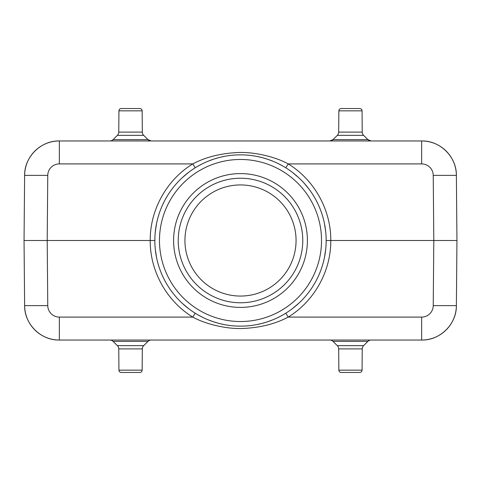 <?xml version="1.0" encoding="UTF-8"?>
<svg xmlns="http://www.w3.org/2000/svg" width="481" height="481" viewBox="0 0 481 481"><rect width="100%" height="100%" fill="white"/><g stroke="black" fill="none" stroke-linecap="round" stroke-linejoin="round"><path stroke-width="0.72" d="M24.621 305.621A34.722 34.722 0 0 0 42.015 335.413L42.015 335.413A34.722 34.722 0 0 0 59.343 340.043C40.903 340.518 24.303 324.056 24.621 305.621L47.769 305.621L47.198 240.5L24.05 240.5L24.621 305.621M285.78 167.791L288.227 163.907C314.364 179.888 331.018 209.89 330.784 240.5C331.018 271.11 314.364 301.112 288.227 317.093C275.715 323.713 261.081 327.483 244.318 328.403C227.489 329.503 205.489 324.17 192.773 317.093C166.636 301.112 149.982 271.11 150.216 240.5C149.982 209.89 166.636 179.888 192.773 163.907C205.285 157.287 219.919 153.517 236.682 152.597C253.511 151.497 275.511 156.83 288.227 163.907L421.657 163.907A11.574 11.574 180 0 1 433.231 175.379L433.802 240.5L433.231 305.621L456.379 305.621A34.722 34.722 0 0 1 421.657 340.043A34.722 34.722 0 0 0 438.985 335.413L438.985 335.413A34.722 34.722 0 0 1 421.657 340.043A34.722 34.722 0 0 0 438.985 335.413L438.985 335.413A34.722 34.722 0 0 0 456.379 305.621C456.697 324.062 440.085 340.524 421.657 340.043L59.343 340.043A34.722 34.722 0 0 1 42.015 335.413L42.015 335.413A34.722 34.722 0 0 0 59.343 340.043A34.722 34.722 0 0 1 42.015 335.413M282.93 314.905L278.92 317.051M272.739 319.853L267.454 321.801M267.075 321.927L262.211 323.358M261.904 323.436L256.746 324.597M252.723 325.276L250.415 325.577M243.795 326.088L243.41 326.106M236.273 326.052L235.57 326.01M229.497 325.445L226.779 325.048M223.515 324.453L218.596 323.304M218.254 323.214L213.438 321.765M213.125 321.663L207.942 319.727M202.862 317.442L197.98 314.857M456.379 305.621L456.95 240.5L326.154 240.5A85.654 85.654 0 0 1 240.007 326.154A85.654 85.654 0 0 1 154.852 239.514A85.654 85.654 0 0 1 240.993 154.846A85.654 85.654 0 0 1 326.148 241.486A85.654 85.654 0 0 1 240.007 326.154A85.654 85.654 0 0 1 154.846 240.5L47.198 240.5L47.769 175.379A11.574 11.574 180 0 1 59.343 163.907L59.343 140.957L421.657 140.957C440.097 140.482 456.697 156.944 456.379 175.379L433.231 175.379M188.702 308.718L182.335 303.379M156.578 257.63L155.303 249.344M59.343 140.957L59.343 140.957A34.722 34.722 0 0 0 42.015 145.587A34.722 34.722 0 0 1 59.343 140.957A34.722 34.722 0 0 0 24.621 175.379C24.303 156.938 40.915 140.476 59.343 140.957A34.722 34.722 0 0 0 42.015 145.587L42.015 145.587A34.722 34.722 0 0 0 24.621 175.379L24.05 240.5M456.379 175.204A34.722 34.722 0 0 0 438.985 145.587L438.985 145.587A34.722 34.722 0 0 0 421.657 140.957A34.722 34.722 0 0 1 438.985 145.587A34.722 34.722 0 0 0 421.657 140.957L421.657 140.957A34.722 34.722 0 0 1 438.985 145.587M198.07 166.095L202.08 163.949M208.261 161.147L213.546 159.199M213.925 159.073L218.789 157.642M219.095 157.564L224.254 156.403M228.277 155.724L230.585 155.423M237.205 154.912L237.59 154.894M244.727 154.948L245.43 154.99M251.503 155.555L254.221 155.952M257.485 156.547L262.41 157.696M262.746 157.786L267.556 159.229M267.875 159.337L273.058 161.273M278.138 163.558L283.02 166.143M292.256 172.246L298.629 177.591M324.416 223.334L325.691 231.62L324.687 224.705M456.95 240.5L456.379 175.379M118.945 370.16L142.135 370.16A2.315 2.315 0 0 1 139.821 372.456L121.26 372.456A2.315 2.315 0 0 1 118.945 370.16L118.759 348.893A4.63 4.63 90 0 0 117.388 345.647L113.089 341.384A4.63 4.63 -90 0 0 109.83 340.043M117.388 345.647L143.687 345.647L147.986 341.384A4.63 4.63 90 0 1 151.244 340.043M143.687 345.647A4.63 4.63 -90 0 0 142.322 348.893L118.759 348.893M142.135 370.16L142.322 348.893M338.864 370.16L362.055 370.16A2.315 2.315 0 0 1 359.74 372.456L341.179 372.456A2.315 2.315 0 0 1 338.864 370.16L338.678 348.893A4.63 4.63 90 0 0 337.313 345.647L333.014 341.384A4.63 4.63 -90 0 0 329.756 340.043M337.313 345.647L363.612 345.647L367.911 341.384A4.63 4.63 90 0 1 371.17 340.043M363.612 345.647A4.63 4.63 -90 0 0 362.241 348.893L338.678 348.893M362.055 370.16L362.241 348.893M325.703 249.302L324.441 257.551M298.725 303.319L292.334 308.688M307.401 240.5A66.901 66.901 0 0 0 240.5 173.599A66.901 66.901 0 0 0 173.599 240.5A66.901 66.901 0 0 0 240.5 307.401A66.901 66.901 0 0 0 307.401 240.5M155.303 231.668L156.565 223.418M182.311 177.645L188.708 172.276M302.771 240.5A62.271 62.271 0 0 0 240.5 178.229A62.271 62.271 0 0 0 178.229 240.5A62.271 62.271 0 0 0 240.5 302.771A62.271 62.271 0 0 0 302.771 240.5M184.938 240.5A55.562 55.562 0 0 0 240.5 296.062A55.562 55.562 0 0 0 296.062 240.5A55.562 55.562 0 0 0 240.5 184.938A55.562 55.562 0 0 0 184.938 240.5M113.089 139.616L147.986 139.616L143.687 135.353L117.388 135.353L113.089 139.616A4.63 4.63 90 0 1 109.83 140.957M147.986 139.616A4.63 4.63 -90 0 0 151.244 140.957L147.986 139.616M143.687 135.353A4.63 4.63 90 0 1 142.322 132.107L142.135 110.84A2.315 2.315 0 0 0 139.821 108.544L121.26 108.544A2.315 2.315 0 0 0 118.945 110.84L118.759 132.107L142.322 132.107M117.388 135.353A4.63 4.63 -90 0 0 118.759 132.107M363.612 135.353L337.313 135.353L333.014 139.616A4.63 4.63 90 0 1 329.756 140.957L333.014 139.616L367.911 139.616A4.63 4.63 -90 0 0 371.17 140.957L367.911 139.616L363.612 135.353A4.63 4.63 90 0 1 362.241 132.107L362.055 110.84A2.315 2.315 0 0 0 359.74 108.544L341.179 108.544A2.315 2.315 0 0 0 338.864 110.84L338.678 132.107L362.241 132.107M337.313 135.353A4.63 4.63 -90 0 0 338.678 132.107M59.343 340.043L59.343 317.093L192.773 317.093L195.22 313.209M421.657 340.043L421.657 317.093L288.227 317.093L285.78 313.209M59.343 317.093A11.574 11.574 -0 0 1 47.769 305.621M421.657 163.907L421.657 140.957M195.22 167.791L192.773 163.907L59.343 163.907M147.986 341.384L113.089 341.384M367.911 341.384L333.014 341.384M433.231 305.621A11.574 11.574 0 0 1 421.657 317.093M321.518 241.396A81.024 81.024 0 0 0 240.939 159.476A81.024 81.024 0 0 0 159.476 240.518A81.024 81.024 0 0 0 240.061 321.524A81.024 81.024 0 0 0 321.518 241.396M47.769 175.379L24.621 175.379M142.135 110.84L118.945 110.84M362.055 110.84L338.864 110.84M188.275 308.393L182.696 303.709M156.596 257.714L155.357 249.867M292.25 172.246L297.679 176.725M304.07 183.093L308.76 188.762M320.075 208.808L320.514 209.938M321.428 212.44L322.276 215.025"/></g></svg>

